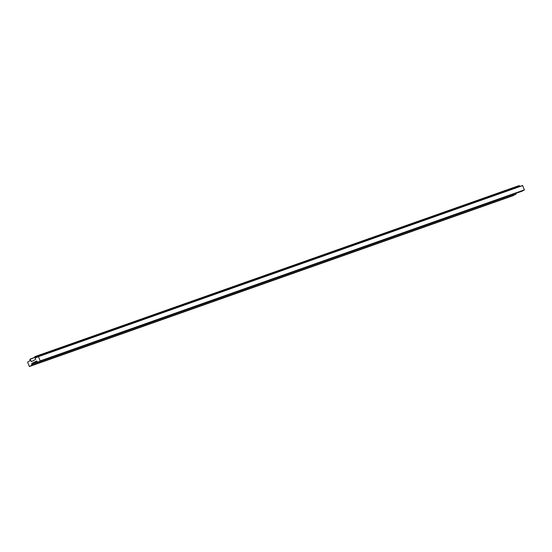 <?xml version="1.0" encoding="UTF-8"?>
<svg xmlns="http://www.w3.org/2000/svg" width="552" height="552" viewBox="0 0 552 552"><rect width="100%" height="100%" fill="white"/><g stroke="black" fill="none" stroke-linecap="round" stroke-linejoin="round"><path stroke-width="0.83" d="M31.678 364.389A0.98 0.538 70.5 0 1 31.526 365.452L29.304 366.418L27.6 362.133L29.725 360.891A0.98 0.538 -109.5 0 0 29.877 359.828L30.201 359.173L31.229 361.553L33.548 360.649L35.687 359.29L34.797 356.84L35.445 357.006A0.98 0.538 -109.5 0 0 36.218 357.592A0.98 0.538 -109.5 0 0 36.253 357.579L38.488 356.613L40.192 360.898L38.081 362.133A0.98 0.538 70.5 0 1 38.047 362.147A0.98 0.538 70.5 0 1 37.274 361.553L36.598 361.022L31.774 363.464L31.678 364.389L37.991 362.16M515.892 193.366A0.98 0.538 70.5 0 1 515.734 194.428L29.428 366.514L513.636 195.491M35.445 357.006L519.653 185.976L519.149 185.575L34.942 356.606M519.653 185.976A0.98 0.538 -109.5 0 0 519.956 186.41M522.572 185.486L38.364 356.509L522.572 185.486L524.4 189.867L522.289 191.102A0.98 0.538 70.5 0 1 522.254 191.116A0.98 0.538 70.5 0 1 522.22 191.13M37.246 361.532L31.774 363.464M515.734 194.428L31.526 365.452M34.997 357.33L30.084 359.062L34.99 357.33M35.045 357.461L30.201 359.173M32.175 361.07L31.105 361.45M522.696 185.582L38.488 356.613M524.4 189.867L40.192 360.898M524.379 190.04L40.172 361.07M522.289 191.102L38.081 362.133M522.254 191.116L38.047 362.147"/></g></svg>
